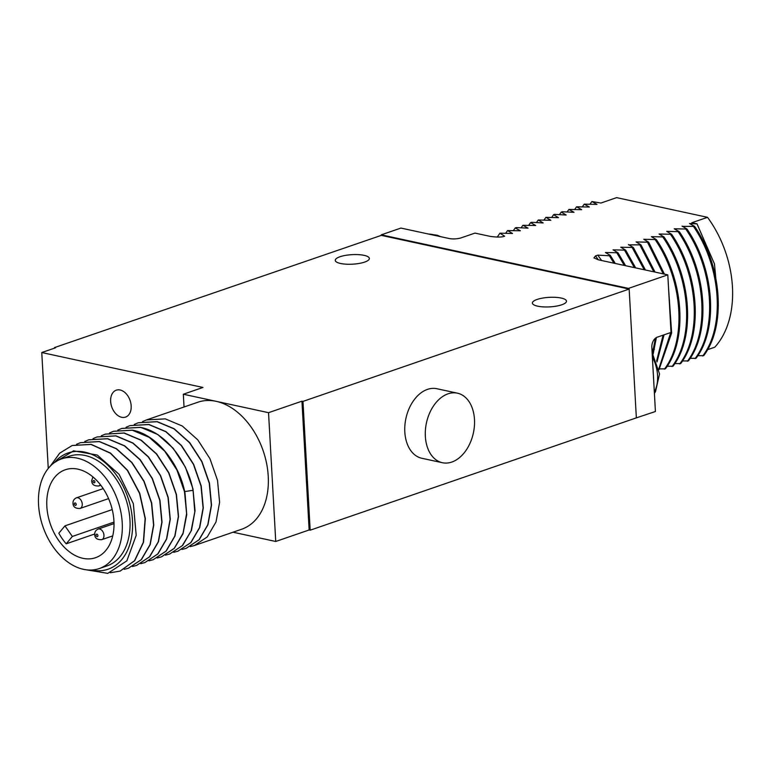 <?xml version="1.0" encoding="UTF-8"?>
<svg xmlns="http://www.w3.org/2000/svg" width="771" height="771" viewBox="0 0 771 771"><rect width="100%" height="100%" fill="white"/><g stroke="black" fill="none" stroke-linecap="round" stroke-linejoin="round"><path stroke-width="1.16" d="M41.769 352.54L55.531 347.798L54.5 347.576L381.298 235.377L381.269 234.837L628.5 288.393L629.155 289.067L302.964 401.402L301.943 401.18L268.539 412.678L183.315 394.222L202.966 387.456L41.769 352.54L48.255 468.45M120.141 390.001A14.235 9.724 -109 0 0 116.267 390.184A14.235 9.724 -109 0 0 110.985 404.12A14.235 9.724 -109 0 0 121.664 417.284A14.235 9.724 -109 0 0 125.538 417.101A14.235 9.724 -109 0 0 130.829 403.166A14.235 9.724 -109 0 0 120.141 390.001M183.315 394.222L184.038 407.001M628.538 288.932L381.298 235.377M340.522 263.48A17.078 4.771 176.8 0 1 335.26 260.367A17.078 4.771 176.8 0 1 345.495 255.384A17.078 4.771 176.8 0 1 364.105 255.355A17.078 4.771 176.8 0 1 369.367 258.458A17.078 4.771 176.8 0 1 359.132 263.441A17.078 4.771 176.8 0 1 340.522 263.48M537.657 306.174A17.078 4.771 176.8 0 1 532.395 303.07A17.078 4.771 176.8 0 1 542.63 298.088A17.078 4.771 176.8 0 1 561.24 298.059A17.078 4.771 176.8 0 1 566.492 301.162A17.078 4.771 176.8 0 1 556.267 306.145A17.078 4.771 176.8 0 1 537.657 306.174M194.369 545.521L241.651 529.243A67.173 45.894 -109 0 0 266.602 463.467A67.173 45.894 -109 0 0 216.179 401.334A67.173 45.894 -109 0 0 197.906 402.221L146.5 419.925L165.283 418.865L182.274 426.006L197.742 439.827L209.953 458.687L217.518 480.372L219.6 502.316L216.025 521.938L207.254 536.934L194.369 545.521L190.235 546.62M233.015 532.212L275.739 541.473L268.539 412.678M142.558 421.573L146.5 419.925M117.799 430.102L121.741 428.454L140.524 427.394C163.953 431.538 187.237 459.747 193.058 490.308L194.803 511.848L191.063 531.026L182.322 545.646L169.61 554.05L165.476 555.149M126.049 427.259L129.991 425.611L148.774 424.551L165.765 431.693L181.243 445.513L193.444 464.373L201.009 486.058L203.101 508.002L199.525 527.624L190.745 542.62L177.86 551.207L173.735 552.306M134.299 424.416L138.24 422.768L157.033 421.708L174.015 428.849L189.493 442.67L201.703 461.53L209.259 483.215L211.35 505.159L207.775 524.781L199.005 539.777L186.11 548.364L181.985 549.463M169.716 554.012L182.688 545.396L191.468 530.4L195.044 510.778L192.952 488.833L185.387 467.149L173.186 448.288L157.708 434.468L140.717 427.327L121.837 428.416M93.04 438.622L96.982 436.974L115.766 435.914L132.757 443.065L148.225 456.885L160.435 475.746L168.001 497.42L170.092 519.365L166.507 538.996L157.737 553.983L144.852 562.579L140.717 563.678M101.29 435.779L105.232 434.14L124.015 433.071L141.006 440.222L156.484 454.042L168.685 472.902L176.251 494.577L178.342 516.522L174.766 536.153L165.987 551.14L153.101 559.736L148.976 560.835M109.549 432.936L113.482 431.297L132.275 430.228L149.256 437.379L164.734 451.199L176.945 470.059L184.5 491.744L186.592 513.679L183.016 533.31L174.246 548.306L161.351 556.893L157.226 557.992M144.948 562.541L157.939 553.915L166.709 538.919L170.285 519.297L168.194 497.353L160.628 475.678L148.427 456.817L132.949 442.997L115.958 435.846L97.088 436.945M153.198 559.698L166.189 551.072L174.959 536.086L178.535 516.454L176.453 494.51L168.888 472.835L156.677 453.974L141.199 440.154L124.218 433.003L105.328 434.102M136.689 565.384L149.68 556.758L158.45 541.762L162.035 522.14L159.944 500.196L152.379 478.521L140.177 459.661L124.7 445.84L107.709 438.689L88.819 439.788M161.438 556.864L174.265 548.422L183.006 533.802L186.746 514.623L185.001 493.083C179.18 462.523 155.896 434.314 132.467 430.16L113.588 431.259M186.206 548.335L199.197 539.71L207.968 524.714L211.553 505.092L209.461 483.147L201.896 461.463L189.685 442.602L174.217 428.782L157.226 421.641L138.346 422.73M177.956 551.178L190.948 542.553L199.718 527.557L203.293 507.935L201.212 485.99L193.646 464.306L181.436 445.445L165.958 431.625L148.976 424.484L130.087 425.573M110.349 572.737L120.093 571.109L134.52 560.729L143.339 542.292L145.131 518.623L139.551 493.363L127.36 470.368L110.34 453.184L91.007 444.443L72.223 445.503L59.704 453.146L50.375 466.05M76.531 444.308L80.473 442.66L99.257 441.6L116.248 448.741L131.725 462.561L143.926 481.432L151.492 503.106L153.583 525.051L150.008 544.673L141.228 559.669L128.343 568.266L124.218 569.355M84.791 441.465L88.723 439.817L107.516 438.757L124.497 445.908L139.975 459.728L152.186 478.589L159.751 500.263L161.833 522.208L158.257 541.83L149.487 556.826L136.592 565.422L132.467 566.512M72.32 445.474L91.2 444.375L110.542 453.117L127.562 470.3L139.744 493.295L145.334 518.555L143.531 542.225L134.713 560.662L120.189 571.07M54.288 462.667L73.582 450.833L97.262 455.054L119.11 474.348L133.344 503.685L136.197 535.325L126.868 560.835L107.805 573.364L84.01 569.432M91.518 570.029A61.478 42.01 -109 0 0 127.841 497.391A61.478 42.01 -109 0 0 54.5 462.523M99.266 568.564L107.005 565.895A57.989 39.62 -109 0 0 129.962 520.136A57.989 39.62 -109 0 0 69.245 456.239L61.507 458.909A57.989 39.62 -109 0 0 38.55 504.668A57.989 39.62 71 0 0 99.266 568.564A57.989 39.62 71 0 0 122.223 522.796A57.989 39.62 -109 0 0 61.507 458.909M128.439 568.227L141.43 559.601L150.2 544.605L153.776 524.984L151.694 503.039L144.129 481.364L131.918 462.494L116.44 448.674L99.459 441.532L80.569 442.631M113.935 521.003A46.501 31.775 -109 0 0 65.246 469.77A46.501 31.775 -109 0 0 46.838 506.47A46.501 31.775 71 0 0 95.527 557.703A46.501 31.775 71 0 0 113.935 521.003M58.837 533.214A46.501 31.775 -109 0 0 66.21 543.815L72.329 536.462L64.957 525.861L58.837 533.214M94.688 534.004L66.21 543.815M113.992 522.112L72.329 536.462M112.238 509.573L64.957 525.861M275.739 541.473L309.142 529.966L310.173 530.188L636.354 417.863L629.155 289.067M301.943 401.18L309.142 529.966M302.964 401.402L310.173 530.188M457.444 393.181L436.906 388.729A35.582 23.997 102.2 0 0 404.814 431.962A35.582 23.997 102.2 0 0 421.843 458.273L442.381 462.716A35.582 23.997 102.2 0 0 474.473 419.491A35.582 23.997 102.2 0 0 457.444 393.181A35.582 23.997 102.2 0 0 425.351 436.405A35.582 23.997 102.2 0 0 442.381 462.716M628.5 288.393L667.802 274.852L671.021 332.426L657.268 337.168A8.539 5.763 -77.8 0 0 651.832 347.384L655.417 411.502L635.391 418.19M381.269 234.837L400.92 228.071L449.175 238.518A8.539 2.39 176.8 0 0 461.231 237.825L474.984 233.093L490.096 236.36C496.977 237.323 501.825 237.275 504.629 236.205L499.936 233.189L512.513 233.488L507.597 230.558L520.377 230.78L515.269 227.917L516.252 227.58L528.039 228.149L522.931 225.277L535.7 225.508L530.593 222.636L531.576 222.299L543.169 222.935L538.254 219.995L550.831 220.294L545.916 217.355L558.493 217.653L553.578 214.724L554.561 214.377L566.155 215.013L561.249 212.083L562.223 211.746L574.019 212.314L568.911 209.442L581.681 209.673L576.573 206.801L589.343 207.033L584.235 204.161L597.005 204.392L591.897 201.52L600.917 203.043L616.636 197.636L707.527 217.326A92.501 63.203 71 0 1 714.794 347.201L707.508 349.706M54.5 347.576L54.529 348.145M659.494 368.895L665.383 368.846C687.877 339.51 683.925 279.777 656.323 239.588L643.746 239.289L648.662 242.219L636.085 241.93L640.99 244.86L628.644 244.86M667.156 366.254L673.044 366.206C695.538 336.869 691.587 277.136 663.985 236.948L651.408 236.649L656.323 239.588M674.818 363.613L680.706 363.565C703.2 334.228 699.249 274.495 671.647 234.307L659.07 234.008L663.985 236.948M682.489 360.973L688.378 360.924C710.862 331.588 706.911 271.855 679.309 231.666L666.732 231.367L671.647 234.307M690.151 358.332L696.04 358.284C718.524 328.947 714.572 269.214 686.971 229.026L674.201 228.794L679.309 231.666M697.813 355.701L703.701 355.653C726.195 326.306 722.244 266.583 694.632 226.385L682.287 226.385M718.36 305.865L714.476 263.961L697.013 223.86L691.809 222.732L707.527 217.326M697.013 223.86L689.525 223.523L694.632 226.385M686.971 229.026L682.065 226.096M645.452 270.014L633.328 247.501L628.423 244.561M633.328 247.501L620.751 247.202L625.667 250.141L613.09 249.843L618.005 252.782L605.428 252.483L610.343 255.423L609.36 255.76L597.766 255.124L601.631 260.521M595.53 255.895A92.501 63.203 71 0 1 598.277 259.798L593.949 257.871L595.53 255.895L597.766 255.124M598.277 259.798L667.802 274.852M702.718 355.99C725.212 326.644 721.261 266.92 693.659 226.722M695.057 358.631C717.55 329.284 713.599 269.551 685.988 229.363M687.395 361.262C709.879 331.925 705.928 272.192 678.326 232.004M679.723 363.902C702.217 334.566 698.266 274.833 670.664 234.644M672.061 366.543C694.555 337.206 690.604 277.473 663.002 237.285M664.4 369.184C686.894 339.847 682.942 280.114 655.34 239.926M659.051 369.569L671.637 332.947L668.544 288.075M664.429 274.129L648.662 242.219M658.887 368.654L670.741 332.523M670.924 330.72L668.91 294.58M663.233 273.869L647.679 242.557M657.008 361.936L664.062 334.826M655.042 272.096L640.99 244.86M656.613 360.915L663.079 335.163M653.827 271.826L640.007 245.197M653.143 354.12L656.391 337.563M652.526 353.176L655.36 338.286M635.651 267.894L625.667 250.141M634.379 267.614L624.683 250.479M625.609 265.716L618.005 252.782M624.298 265.436L617.022 253.119M615.297 263.48L610.343 255.423M613.957 263.19L609.36 255.76M644.209 269.744L632.345 247.838M499.936 233.189L497.228 237.073M507.597 230.558L505.776 233.112M515.269 227.917L513.438 230.471M522.931 225.277L521.1 227.831M530.593 222.636L528.761 225.19M538.254 219.995L536.423 222.549M545.916 217.355L544.085 219.918M553.578 214.724L551.757 217.277M561.249 212.083L559.418 214.637M568.911 209.442L567.08 211.996M576.573 206.801L574.742 209.355M584.235 204.161L582.404 206.715M591.897 201.52L590.066 204.074M184.683 491.58L193.058 490.308M80.03 508.446A5.599 3.826 -109 0 0 82.246 504.022A5.599 3.826 -109 0 0 76.387 497.844C74.074 498.924 72.937 500.697 72.985 503.174C73.033 506.884 75.385 508.638 80.03 508.446L108.586 498.615M76.223 504.369A1.33 0.916 -109 0 0 74.295 503.955A1.33 0.916 -109 0 0 76.223 504.369M101.743 539.681A5.599 3.826 -109 0 0 103.96 535.257A5.599 3.826 -109 0 0 98.1 529.079C95.787 530.159 94.65 531.932 94.698 534.409C94.746 538.119 97.098 539.873 101.743 539.681L112.749 535.893M97.936 535.604A1.33 0.916 -109 0 0 96.009 535.19A1.33 0.916 -109 0 0 97.936 535.604M100.818 485.248L98.746 485.961A5.599 3.826 -109 0 0 100.326 484.612M94.929 481.894A1.33 0.916 -109 0 0 93.012 481.47A1.33 0.916 -109 0 0 94.929 481.894M652.632 237.487L653.49 236.774M651.929 349.128L654.406 349.263M652.372 357.069A31.312 21.395 -109 0 1 657.567 375.448A31.312 21.395 71 0 1 654.328 392.005M436.347 235.743A31.312 21.395 -109 0 0 428.955 234.143M103.208 488.612L76.387 497.844M114.031 523.596L98.1 529.079M92.906 476.892L91.691 480.699C91.739 484.4 94.091 486.164 98.746 485.961M652.121 352.588L659.542 373.945L655.475 391.735L654.396 393.306M428.406 234.018L437.436 235.251L440.569 236.658"/></g></svg>
